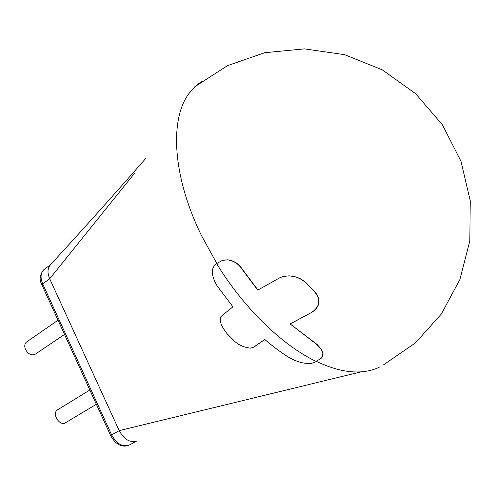 <?xml version="1.0" encoding="UTF-8"?>
<svg xmlns="http://www.w3.org/2000/svg" width="495" height="495" viewBox="0 0 495 495"><rect width="100%" height="100%" fill="white"/><g stroke="black" fill="none" stroke-linecap="round" stroke-linejoin="round"><path stroke-width="0.74" d="M227.768 259.875C233.727 260.877 238.324 263.779 241.566 268.575L257.753 290.113L280.213 277.516L284.371 276.26L288.653 275.913C295.88 276.216 301.962 278.864 306.888 283.858L313.539 290.732C317.301 294.587 323.965 303.763 311.788 312.32L290.113 323.934L316.843 344.495L321.348 349.501L322.851 353.455L322.567 356.109L320.748 358.646L316.033 361.375C282.224 345.213 243.856 308.181 216.612 263.6L222.465 260.351L228.016 259.819L223.53 260.079M316.033 361.375L320.952 358.566L322.777 356.029L323.062 353.374L321.558 349.421L317.054 344.415L290.113 323.934M216.612 263.6L214.824 265.233C210.851 269.478 211.619 276.377 217.138 285.931L232.941 306.813L222.36 315.334C218.493 318.675 220.077 324.813 227.106 333.741L233.331 340.022C237.637 344.607 243.361 347.317 250.507 348.152L253.836 347.156L264.763 339.477C273.085 346.562 280.9 352.397 288.208 356.975C296.332 361.777 303.998 363.936 311.188 363.454L314.158 362.538M313.453 362.891L314.362 362.451M264.813 339.527L252.716 347.738M257.951 289.996L241.814 268.519C238.571 263.724 233.974 260.822 228.016 259.819M311.788 312.32L312.005 312.252C324.182 303.695 317.524 294.519 313.768 290.664L307.11 283.796C302.185 278.803 296.109 276.154 288.882 275.857L283.029 276.55M312.005 312.252L290.342 323.86M216.81 263.47L201.613 235.818C172.458 176.604 169.451 119.369 188.966 93.518L194.77 86.767L201.867 81.211M379.745 366.95C374.232 369.697 368.032 371.324 361.152 371.832C347.917 372.785 332.943 369.276 316.243 361.294M136.657 441.051C129.894 442.926 124.078 439.455 119.208 430.638L361.152 371.832M136.688 441.039L130.055 444.671C123.107 447.585 116.956 444.337 111.61 434.919L119.208 430.638L49.679 278.765L134.436 173.436M128.768 445.333C124.115 447.022 116.845 446.83 110.663 435.643L111.61 434.919L42.706 283.895L49.679 278.765C47.297 273.085 47.452 268.544 50.144 265.122C80.852 231.71 112.78 196.082 145.92 158.239M26.866 341.791L26.452 342.076C24.564 343.827 24.255 346.308 25.53 349.519C28.413 354.389 31.711 355.917 35.423 354.111L64.511 334.434M57.909 409.594L57.451 409.879C51.412 413.671 60.013 427.012 65.674 422.631L96.364 404.291M110.633 435.569L41.982 285.021L42.706 283.895C40.163 277.683 40.571 272.918 43.937 269.596L44.692 269.033M383.73 364.697L415.416 342.911L441.354 314.028L459.917 279.446L469.823 240.978L470.25 200.803L460.981 161.277L442.431 124.833L415.67 93.722L382.332 69.863L344.489 54.648L304.481 48.881L264.714 52.705L227.471 65.662L194.77 86.767M50.626 264.596L43.937 269.596C39.699 274.601 39.012 279.669 41.877 284.804M58.02 320.197L26.452 342.076M89.855 390.004L57.451 409.879"/></g></svg>
